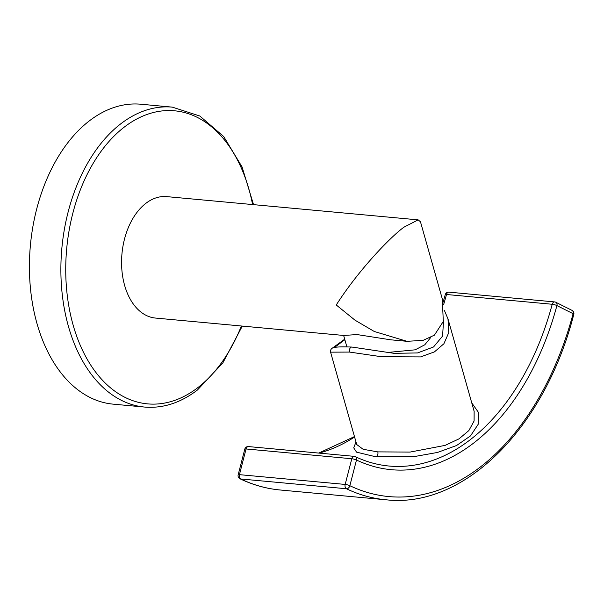 <?xml version="1.0" encoding="UTF-8"?>
<svg xmlns="http://www.w3.org/2000/svg" width="604" height="604" viewBox="0 0 604 604"><rect width="100%" height="100%" fill="white"/><g stroke="black" fill="none" stroke-linecap="round" stroke-linejoin="round"><path stroke-width="0.91" d="M113.129 404.144A150.6 97.002 -84.7 0 1 30.2 285.533A150.6 97.002 -84.7 0 1 89.286 120.928A150.6 97.002 95.3 0 1 140.86 104.228L172.321 107.135A150.6 97.002 95.3 0 0 120.747 123.835A150.6 97.002 95.3 0 0 61.661 288.44A150.6 97.002 95.3 0 0 144.598 407.058L113.129 404.144M418.157 219.864L166.689 196.617A60.981 39.275 95.3 0 0 129.822 224.25A60.981 39.275 95.3 0 0 124.635 285.42A60.981 39.275 95.3 0 0 155.47 318.059L343.653 335.454L357.062 334.571L390.501 339.788L406.93 341.305L374.276 331.483L355.031 320.196L336.247 304.982C359.146 269.21 390.833 236.692 403.865 227.232L418.157 219.864L420.467 221.789L442.264 298.806L443.313 321.434L434.404 335.152L422.996 340.407L406.93 341.305M430.697 337.538L424.755 344.816L415.152 349.829L386.975 352.525M443.562 320.384L442.581 336.088L433.536 346.975L417.545 352.94L393.831 353.325M334.133 347.738L344.846 339.69M447.994 318.935L448.78 332.577L443.902 343.752L434.435 351.89L420.611 356.911L381.426 356.722L349.55 352.072L330.577 352.162L356.715 444.521L363.132 449.293L377.794 451.883L410.101 452.071L445.156 445.375L459.002 438.866L468.87 430.554L474.095 421.003L474.132 411.294L447.994 318.935L444.28 310.184M355.998 441.992L353.718 447.843L356.549 452.147L375.998 456.828L415.635 456.337L437.492 452.449L456.541 445.533L470.539 435.869L478.164 424.325L478.534 412.517L471.747 402.868M555.129 302.076A3.443 2.22 95.3 0 0 554.6 301.917A3.443 2.22 95.3 0 0 552.23 304.265A3.443 0.679 15 0 1 556.911 305.594A240.603 154.979 -84.7 0 1 356.481 460.021A3.443 2.559 -64.6 0 0 355.341 456.669C366.243 461.841 377.477 464.959 389.036 466.031A237.161 152.759 -84.7 0 0 552.23 304.265L446.499 294.495A3.443 2.22 -84.7 0 1 448.87 292.147A3.443 3.443 0 0 0 445.231 294.684A3.443 0.679 15 0 1 446.499 294.495A237.161 152.759 95.3 0 1 443.608 304.635M354.676 456.488A3.443 2.22 95.3 0 0 354.178 456.352A3.443 2.22 95.3 0 0 351.8 458.746A3.443 0.642 14.5 0 1 356.481 460.021L349.852 485.707A267.602 172.367 95.3 0 0 573.098 313.695A3.443 0.672 15 0 1 573.8 314.337A3.443 3.443 0 0 0 572.018 310.373A3.443 2.552 116.6 0 1 573.098 313.695L556.911 305.594A3.443 2.552 -63.4 0 0 555.823 302.272A3.443 3.443 0 0 0 554.6 301.917L448.87 292.147M240.014 478.791L240.014 478.791A3.443 2.559 -64.5 0 0 240.679 478.972A3.443 2.22 -84.7 0 1 239.433 474.653A3.443 0.642 -165.5 0 0 238.165 474.827A3.443 3.443 0 0 0 240.014 478.791C252.978 484.974 266.364 488.711 280.188 489.995A271.045 174.586 -84.7 0 1 240.679 478.972L346.417 488.749A271.045 174.586 95.3 0 0 385.918 499.772C463.902 508.81 544.732 428.077 573.8 314.337M345.171 484.431A3.443 2.22 95.3 0 0 346.417 488.749A3.443 2.559 -64.5 0 0 349.852 485.707A3.443 0.642 -165.5 0 0 345.171 484.431L239.433 474.653L246.062 448.968A3.443 2.22 -84.7 0 1 248.448 446.575A3.443 3.443 0 0 0 244.794 449.142A3.443 0.642 14.5 0 1 246.062 448.968L351.8 458.746L345.171 484.431M252.593 204.56A147.157 94.79 95.3 0 0 124.235 127.127A147.157 94.79 95.3 0 0 73.137 325.103A147.157 94.79 95.3 0 0 197.923 387.557A147.157 94.79 95.3 0 0 241.366 326.001M349.55 352.072A3.443 2.22 -84.7 0 1 349.844 348.621A3.443 2.22 -84.7 0 1 351.921 347.058L394.276 353.37M375.998 456.828A3.443 2.22 95.3 0 0 377.794 451.883M319.086 453.106A237.161 152.759 95.3 0 0 354.586 437.009M144.598 407.058C162.959 408.568 180.566 402.898 197.402 390.041L222.853 362.898L242.31 326.084M253.537 204.65L242.076 166.946L223.714 136.572L199.841 116.021L172.321 107.135M346.839 346.734L343.646 335.454M344.703 339.176L331.422 348.787L330.63 350.101L330.577 352.162M351.921 347.058C341.169 346.666 335.084 346.923 333.657 347.829M318.731 453.076L354.465 436.586M443.125 302.189L445.231 294.684M280.188 489.995L385.918 499.772M238.165 474.827L244.794 449.142M355.341 456.669A3.443 3.443 0 0 0 354.178 456.352L248.448 446.575M572.018 310.373L555.823 302.272"/></g></svg>

